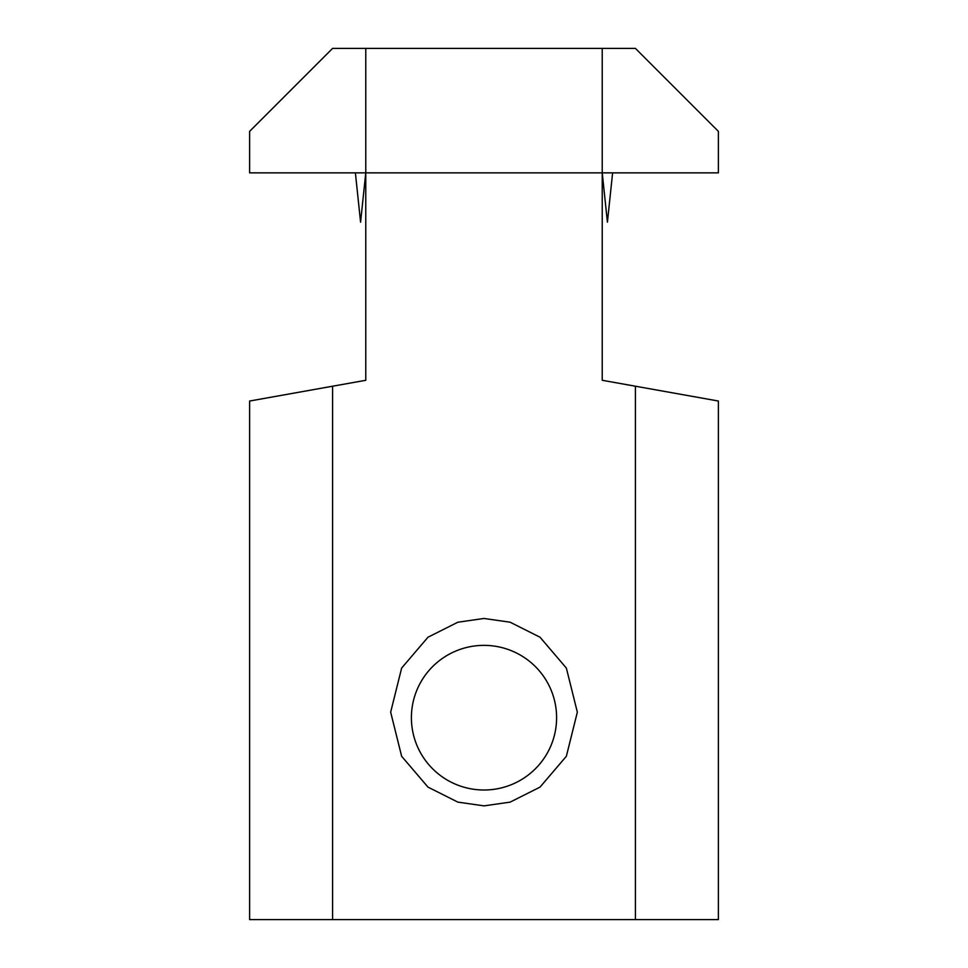 <?xml version="1.0" encoding="UTF-8"?>
<svg xmlns="http://www.w3.org/2000/svg" width="968" height="968" viewBox="0 0 968 968"><rect width="100%" height="100%" fill="white"/><g stroke="black" fill="none" stroke-linecap="round" stroke-linejoin="round"><path stroke-width="1.45" d="M484 618.467L457.864 622.218L427.989 637.21L401.635 668.077L390.661 712.17L401.635 756.262L427.989 787.129L457.864 802.121L484 805.872L510.136 802.121L540.011 787.129L566.365 756.262L577.339 712.17L566.365 668.077L540.011 637.21L510.136 622.218L484 618.467M635.419 386.208L635.419 919.6L718.389 919.6L718.389 401.03L602.229 380.291L602.229 172.861L718.389 172.861L718.389 131.37L635.419 48.4L332.581 48.4L249.611 131.37L249.611 172.861L365.771 172.861L365.771 380.291L249.611 401.03L249.611 919.6L332.581 919.6L332.581 386.208M365.771 48.4L365.771 172.861L362.08 207.866M605.702 205.833L602.229 172.861L607.42 222.168L602.229 172.861L602.229 48.4M635.419 919.6L332.581 919.6M360.58 222.192L361.451 213.868M604.843 197.653L603.318 183.218M605.266 201.755L606.996 218.211M365.771 172.861L360.58 222.168L365.771 172.861L602.229 172.861M484 790.009A72.6 72.322 -0 0 0 556.6 717.687A72.6 72.322 -0 0 0 484 645.366A72.6 72.322 -0 0 0 411.4 717.687A72.6 72.322 -0 0 0 484 790.009M607.42 222.18L612.611 172.861L607.42 222.18M360.58 222.18L355.389 172.861L360.58 222.18"/></g></svg>
